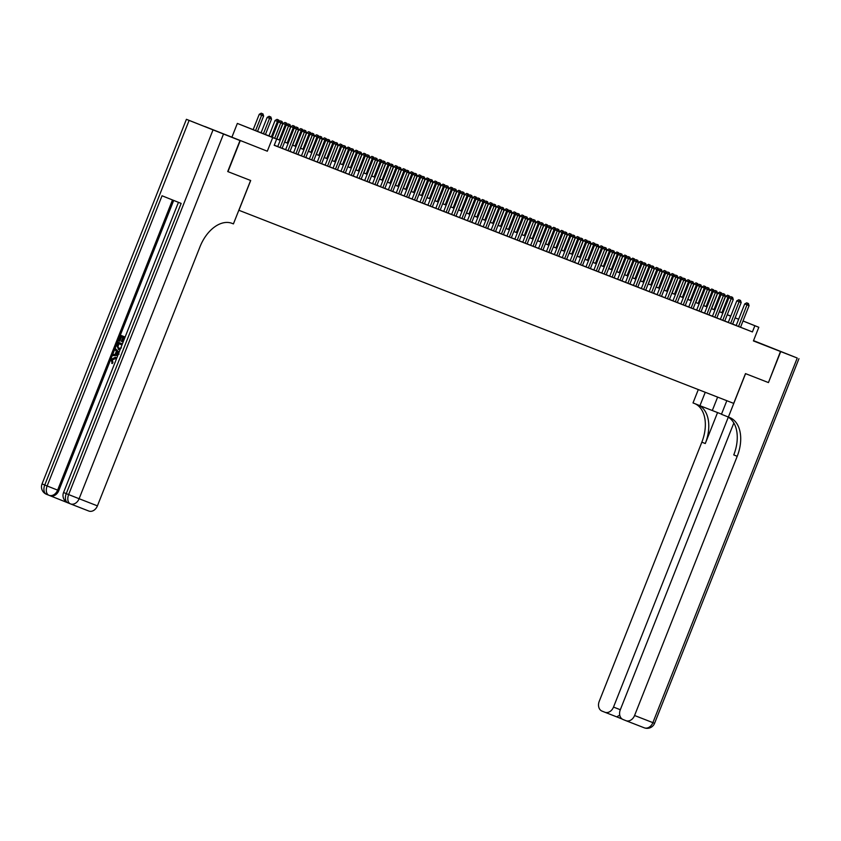 <?xml version="1.0" encoding="UTF-8"?>
<svg xmlns="http://www.w3.org/2000/svg" width="841" height="841" viewBox="0 0 841 841"><rect width="100%" height="100%" fill="white"/><g stroke="black" fill="none" stroke-linecap="round" stroke-linejoin="round"><path stroke-width="1.26" d="M753.452 340.815L762.209 344.232L753.483 340.742M225.377 134.602L242.502 141.414L225.377 134.602M267.312 151.201L204.878 126.507L267.312 151.201L272.715 137.567L237.351 123.427L272.326 137.209M231.948 137.072L237.351 123.427M768.443 382.581L780.49 351.485L753.504 340.7L780.721 351.58L768.443 382.581L745.568 373.646L728.38 417.052L729.725 417.578A33.346 21.214 -68.2 0 1 729.83 417.62A33.346 21.214 -68.2 0 1 737.21 456.295L634.577 715.502L652.879 722.64L797.247 358.024L780.721 351.58M768.211 382.487L745.483 373.614L733.699 403.386L238.907 210.282L250.692 180.51L227.722 171.553L250.607 180.479L233.42 223.895L232.074 223.37A33.346 21.214 111.8 0 0 200.042 246.655L97.419 505.861A8 6.171 111.3 0 1 88.768 511.023A8 6.171 111.3 0 1 88.736 511.013L70.507 503.896M227.964 171.648L240.242 140.636M740.543 327.233L749.079 305.651L744.716 303.927L736.169 325.52L734.792 324.973L752.411 331.932L754.861 325.73L743.013 320.989M729.273 322.839L734.014 324.689L732.637 324.142L741.184 302.571L736.811 300.847L728.264 322.439L726.887 321.882L729.273 322.839M716.847 317.919L726.119 321.609L724.732 321.052L733.278 299.491L728.905 297.756L720.359 319.349M712.464 316.258L716.837 317.972M705.567 313.588L710.309 315.438L708.931 314.881L717.468 293.32L713.105 291.585L704.558 313.178L703.171 312.631L705.567 313.588M693.142 308.668L702.403 312.347L701.026 311.801L709.562 290.229L705.2 288.505L696.653 310.098M693.11 308.731L701.657 287.149L697.294 285.425L688.747 307.007L687.37 306.46L693.121 308.721M681.851 304.326L686.592 306.187L685.215 305.63L693.751 284.058L689.389 282.334L680.842 303.927L679.465 303.38L681.851 304.326M669.425 299.407L678.687 303.096L677.31 302.55L685.846 280.978L681.483 279.254L672.937 300.847M666.04 298.166L670.782 300.016L669.404 299.459L677.951 277.898L673.578 276.163L665.031 297.756L663.654 297.209L666.04 298.166M658.135 295.075L662.887 296.926L661.499 296.379L670.046 274.807L665.673 273.083L657.126 294.676L655.749 294.119L658.135 295.075M649.231 291.575L654.981 293.845L653.594 293.288L662.14 271.727L657.778 269.993L649.22 291.585M642.335 288.905L647.076 290.755L645.699 290.208L654.235 268.636L649.872 266.912L641.326 288.505L639.938 287.948L642.335 288.905M637.783 287.138L646.33 265.556L641.967 263.832L633.42 285.414L632.033 284.868L641.336 288.452M629.877 284.048L638.424 262.466L634.061 260.742L625.515 282.334L624.138 281.788L629.888 284.037M614.098 277.814L623.36 281.504L621.983 280.957L630.519 259.385L626.156 257.661L617.609 279.254M614.077 277.877L622.613 256.295L618.251 254.571L609.704 276.163L608.327 275.617L614.077 277.866M602.808 273.483L607.549 275.333L606.172 274.786L614.718 253.215L610.345 251.491L601.799 273.083L600.421 272.526L602.808 273.483M590.382 268.563L599.644 272.253L598.266 271.696L606.813 250.134L602.44 248.4L593.893 269.993M585.998 266.902L590.361 268.615M579.102 264.232L583.843 266.082L582.466 265.525L591.002 243.964L586.64 242.24L578.082 263.822L576.705 263.275L579.102 264.232M566.676 259.312L575.938 262.991L574.561 262.445L583.097 240.873L578.734 239.149L570.187 260.742M566.645 259.375L575.191 237.793L570.829 236.069L562.282 257.651L560.905 257.104L566.655 259.364M555.386 254.97L560.127 256.831L558.75 256.274L567.286 234.702L562.923 232.978L554.377 254.571L553 254.024L555.386 254.97M542.96 250.061L552.222 253.74L550.844 253.194L559.381 231.622L555.018 229.898L546.471 251.491M539.575 248.81L544.316 250.66L542.939 250.103L551.475 228.542L547.113 226.807L538.566 248.4L537.189 247.853L539.575 248.81M531.67 245.719L536.411 247.569L535.034 247.023L543.58 225.451L539.207 223.727L530.66 245.32L529.283 244.763L531.67 245.719M522.766 242.219L528.516 244.489L527.128 243.932L535.675 222.371L531.302 220.636L522.755 242.229M515.869 239.548L520.611 241.399L519.233 240.852L527.77 219.28L523.407 217.556L514.85 239.149L513.473 238.592L515.869 239.548M507.964 236.468L512.705 238.318L511.328 237.772L519.864 216.2L515.501 214.476L506.955 236.058L505.567 235.512L507.964 236.468M503.412 234.692L511.959 213.109L507.596 211.385L499.049 232.978L497.672 232.431L503.423 234.681M487.633 228.458L496.894 232.148L495.517 231.601L504.053 210.029L499.691 208.305L491.144 229.898M487.612 228.521L496.148 206.949L491.785 205.215L483.239 226.807L481.861 226.261L487.612 228.51M476.342 224.126L481.084 225.977L479.706 225.43L488.243 203.858L483.88 202.134L475.333 223.727L473.956 223.17L476.342 224.126M463.917 219.207L473.178 222.897L471.801 222.339L480.348 200.778L475.974 199.044L467.428 220.636M459.533 217.546L463.896 219.259M452.637 214.876L457.378 216.726L456.001 216.169L464.537 194.607L460.174 192.883L451.617 214.466L450.24 213.919L452.637 214.876M440.211 209.956L449.472 213.635L448.095 213.088L456.631 191.517L452.269 189.793L443.722 211.385M440.179 210.019L448.726 188.437L444.363 186.713L435.817 208.305L434.429 207.748L440.19 210.008M428.921 205.624L433.662 207.475L432.285 206.918L440.821 185.346L436.458 183.622L427.911 205.215L426.534 204.668L428.921 205.624M416.495 200.705L425.756 204.384L424.379 203.837L432.915 182.266L428.553 180.542L420.006 202.134M413.11 199.454L417.851 201.304L416.474 200.747L425.01 179.186L420.647 177.451L412.101 199.044L410.723 198.497L413.11 199.454M405.204 196.363L409.945 198.213L408.568 197.667L417.115 176.095L412.742 174.371L404.195 195.964L402.818 195.406L405.204 196.363M396.3 192.862L402.051 195.133L400.663 194.576L409.21 173.015L404.836 171.291L396.29 192.873M389.394 190.192L394.145 192.042L392.758 191.496L401.304 169.924L396.941 168.2L388.384 189.793L387.007 189.236L389.394 190.192M381.499 187.112L386.24 188.962L384.863 188.416L393.399 166.844L389.036 165.12L380.479 186.702L379.102 186.155L381.499 187.112M376.947 185.335L385.493 163.753L381.131 162.029L372.584 183.622L371.196 183.075L376.957 185.325M365.688 180.941L370.429 182.791L369.052 182.245L377.588 160.673L373.225 158.949L364.679 180.542L363.301 179.985L365.688 180.941M361.146 179.165L369.683 157.593L365.32 155.858L356.773 177.451L355.396 176.904L364.7 180.489M349.877 174.77L354.618 176.621L353.241 176.074L361.777 154.502L357.414 152.778L348.868 174.371L347.491 173.814L349.877 174.77M337.451 169.85L346.713 173.54L345.336 172.983L353.882 151.422L349.509 149.687L340.962 171.28M333.068 168.189L337.43 169.903M326.161 165.519L330.912 167.37L329.525 166.812L338.071 145.251L333.709 143.527L325.152 165.109L323.774 164.563L326.161 165.519M313.746 160.599L323.007 164.279L321.63 163.732L330.166 142.161L325.803 140.436L317.246 162.029M313.714 160.663L322.261 139.08L317.898 137.356L309.351 158.949L307.964 158.392L313.725 160.652M302.455 156.268L307.196 158.119L305.819 157.561L314.355 136L309.993 134.266L301.446 155.858L300.069 155.312L302.455 156.268M290.029 151.348L299.291 155.028L297.914 154.481L306.45 132.91L302.087 131.185L293.541 152.778M286.644 150.097L291.385 151.948L290.008 151.391L298.544 129.829L294.182 128.095L285.635 149.687L284.258 149.141L286.644 150.097M278.739 147.007L283.48 148.857L282.103 148.31L290.639 126.739L286.276 125.015L277.73 146.607L276.353 146.05L278.739 147.007M272.305 137.262L262.329 133.372L276.668 139.101L274.208 145.304L752.411 331.932M736.19 325.467L732.658 324.09M728.285 322.387L724.753 321.01M712.474 316.216L708.952 314.839M704.579 313.125L701.047 311.748M688.768 306.954L685.236 305.577M680.863 303.874L677.331 302.497M665.052 297.703L661.52 296.326M657.147 294.623L653.615 293.246M649.241 291.533L645.709 290.156M633.441 285.362L629.909 283.985M625.536 282.282L622.004 280.905M609.725 276.111L606.193 274.734M601.82 273.031L598.287 271.654M586.009 266.86L582.477 265.483M578.103 263.769L574.582 262.392M562.303 257.598L558.771 256.221M554.398 254.518L550.866 253.141M538.587 248.347L535.055 246.97M530.682 245.267L527.149 243.89M522.776 242.176L519.244 240.799M514.871 239.096L511.349 237.719M506.976 236.006L503.444 234.628M499.07 232.925L495.538 231.548M483.26 226.755L479.727 225.377M475.354 223.674L471.822 222.297M459.543 217.504L456.011 216.126M451.638 214.413L448.106 213.036M435.838 208.253L432.306 206.865M427.932 205.162L424.4 203.785M412.122 198.991L408.589 197.614M404.216 195.911L400.684 194.534M396.311 192.82L392.779 191.443M388.405 189.74L384.873 188.363M380.5 186.649L376.978 185.272M372.605 183.569L369.073 182.192M356.794 177.398L353.262 176.021M348.889 174.318L345.357 172.941M333.078 168.147L329.546 166.77M325.173 165.057L321.64 163.68M309.372 158.896L305.84 157.509M301.467 155.806L297.935 154.429M285.656 149.635L282.124 148.258M277.751 146.555L274.261 145.188M274.229 145.251L275.575 145.777L274.24 145.241M743.024 320.957L758.813 327.275L753.41 340.92L780.49 351.485M758.813 327.275L754.861 325.73M276.668 139.101L272.715 137.567M727.265 314.66L730.787 316.069M735.15 317.814L738.661 319.223M727.234 314.744L730.766 316.132L727.255 314.692M276.7 138.923L280.232 140.3M284.605 142.003L288.137 143.38M292.51 145.083L296.032 146.471M300.405 148.174L303.937 149.551M308.311 151.254L311.843 152.631M316.216 154.345L319.748 155.722M324.121 157.425L327.654 158.802M332.027 160.515L335.559 161.893M339.932 163.596L343.464 164.973M347.838 166.686L351.37 168.063M355.743 169.766L359.265 171.144M363.638 172.847L367.17 174.224M371.543 175.937L375.075 177.314M379.449 179.017L382.981 180.394M387.354 182.108L390.886 183.485M395.259 185.188L398.792 186.565M403.165 188.279L406.697 189.656M411.07 191.359L414.602 192.736M418.976 194.439L422.497 195.827M426.871 197.53L430.403 198.907M434.776 200.61L438.308 201.987M442.681 203.701L446.214 205.078M450.587 206.781L454.119 208.158M458.492 209.872L462.024 211.249M466.398 212.952L469.93 214.329M474.303 216.032L477.835 217.42M482.208 219.123L485.741 220.5M490.114 222.203L493.635 223.58M498.009 225.293L501.541 226.671M505.914 228.374L509.446 229.751M513.819 231.464L517.352 232.841M521.725 234.544L525.257 235.922M529.63 237.635L533.162 239.012M537.536 240.715L541.068 242.092M545.441 243.795L548.973 245.173M553.346 246.886L556.868 248.263M561.241 249.966L564.774 251.343M569.147 253.057L572.679 254.434M577.052 256.137L580.584 257.514M584.958 259.228L588.49 260.605M592.863 262.308L596.395 263.685M600.768 265.388L604.301 266.776M608.674 268.479L612.206 269.856M616.579 271.559L620.101 272.936M624.474 274.65L628.006 276.027M632.379 277.73L635.912 279.107M640.285 280.82L643.817 282.198M648.19 283.901L651.722 285.278M656.096 286.991L659.628 288.368M664.001 290.071L667.533 291.449M671.906 293.152L675.439 294.529M679.812 296.242L683.344 297.619M687.707 299.322L691.239 300.7M695.612 302.413L699.144 303.79M703.518 305.493L707.05 306.87M711.423 308.584L714.955 309.961M719.328 311.664L722.861 313.041M738.65 319.265L735.118 317.887M730.745 316.184L727.213 314.807M722.84 313.094L719.307 311.717M714.934 310.014L711.402 308.636M707.029 306.923L703.497 305.546M699.123 303.843L695.591 302.466M691.218 300.763L687.686 299.375M683.312 297.672L679.791 296.295M675.418 294.592L671.885 293.215M667.512 291.501L663.98 290.124M659.607 288.421L656.075 287.044M651.701 285.33L648.169 283.953M643.796 282.25L640.264 280.873M635.891 279.17L632.358 277.782M627.985 276.079L624.453 274.702M620.08 272.999L616.558 271.622M612.185 269.908L608.653 268.531M604.28 266.828L600.747 265.451M596.374 263.738L592.842 262.36M588.469 260.657L584.937 259.28M580.563 257.567L577.031 256.19M572.658 254.487L569.126 253.109M564.753 251.406L561.22 250.029M556.847 248.316L553.315 246.939M548.942 245.236L545.42 243.858M541.047 242.145L537.515 240.768M533.141 239.065L529.609 237.688M525.236 235.974L521.704 234.597M517.331 232.894L513.798 231.517M509.425 229.814L505.893 228.426M501.52 226.723L497.988 225.346M493.614 223.643L490.082 222.266M485.709 220.552L482.187 219.175M477.814 217.472L474.282 216.095M469.909 214.381L466.377 213.004M462.003 211.301L458.471 209.924M454.098 208.221L450.566 206.833M446.193 205.13L442.66 203.753M438.287 202.05L434.755 200.673M430.382 198.96L426.85 197.582M422.476 195.879L418.955 194.502M414.581 192.789L411.049 191.412M406.676 189.709L403.144 188.331M398.771 186.618L395.238 185.241M390.865 183.538L387.333 182.161M382.96 180.458L379.428 179.08M375.054 177.367L371.522 175.99M367.149 174.287L363.617 172.91M359.244 171.196L355.711 169.819M351.349 168.116L347.817 166.739M343.443 165.025L339.911 163.648M335.538 161.945L332.006 160.568M327.633 158.865L324.1 157.477M319.727 155.774L316.195 154.397M311.822 152.694L308.29 151.317M303.916 149.603L300.384 148.226M296.011 146.523L292.479 145.146M288.106 143.433L284.584 142.055M280.211 140.352L276.678 138.975M274.66 138.302L280.768 122.881L282.744 123.659L276.626 139.091M272.274 137.346L278.371 121.934L280.768 122.881L281.283 121.22L282.071 121.524L280.326 120.831L281.283 121.22M280.326 120.831L278.371 121.934M282.744 123.659L282.071 121.524M257.525 131.438L263.622 116.016L259.259 114.292L253.152 129.703M262.161 113.577L261.204 113.199L262.161 113.577L261.646 115.238L255.548 130.66M262.96 113.882L263.622 116.016M259.259 114.292L261.204 113.199M115.564 358.529L112.337 359.895L112.946 362.555L112.337 363.533L111.001 359.485L115.343 357.225L116.836 357.961M117.95 355.144L112.599 355.648L113.041 354.534L115.143 354.397L116.394 351.223L114.965 349.677L115.406 348.563L119.075 352.295M117.824 355.459L112.599 355.648M121.304 335.517L125.12 337.041L121.304 335.517M124.195 337.893L122.649 341.793L121.356 341.288L122.902 337.378L120.915 336.579L119.18 340.973L119.811 341.215L121.546 336.831M173.688 200.431L58.796 490.587A8 6.171 111.3 0 1 50.155 495.748A8 6.171 111.3 0 1 50.124 495.738L49.009 495.307A8 6.171 -68.7 0 0 57.619 490.124L58.796 490.587M189.109 120.41L240 140.552L186.418 119.306L189.109 120.41L44.752 485.026A8 5.088 111.8 0 0 46.518 494.308L48.915 495.265A8 5.088 -68.2 0 0 48.936 495.275A8 6.171 -68.7 0 0 48.967 495.286L67.648 502.739M118.581 342.382L122.397 343.906L118.581 342.382M120.032 349.898L118.434 349.404L116.899 344.799L117.95 342.14M223.485 134.097L79.117 498.724L68.647 494.582L66.25 493.625L181.151 203.417L162.04 195.774L47.138 485.982L42.05 483.932L186.418 119.306M240 140.552L227.722 171.553M119.18 340.973L118.518 340.71L120.673 335.265M124.699 338.093L123.564 337.64L122.019 341.551M120.126 349.635L118.434 349.404M121.977 344.957L118.203 343.454L117.593 344.989L117.298 346.902L118.865 348.353L121.409 347.901M118.833 343.706L117.929 347.154L119.496 348.605M117.593 344.989L118.224 345.231M117.298 346.902L117.929 347.154M115.406 348.563L118.949 352.621M118.224 353.199L116.931 351.801L115.932 354.345L119.075 354.135L118.224 353.199M117.446 352.358L116.678 354.292M116.268 359.38L114.933 358.277L111.695 359.654L112.337 359.895M111.695 359.654L112.946 362.555M114.439 364.006L114.902 362.828M115.343 357.225L116.71 358.266M112.305 362.313L111.706 363.291M705.252 392.284L699.943 405.688L721.515 414.129M699.943 405.688L693.016 402.923L698.303 389.572M728.38 417.052L721.452 414.287L726.824 400.705M728.285 417.189L613.51 707.081A8 6.171 -68.7 0 1 604.868 712.243A8 6.171 -68.7 0 1 604.826 712.222L602.009 711.097A8 6.171 -68.7 0 1 599.223 701.362L701.846 442.166A33.346 21.214 -68.2 0 0 694.992 403.712M698.44 405.089A33.346 21.214 -68.2 0 1 705.284 443.533L717.552 412.574M797.247 358.024L753.525 340.626M733.846 422.981L620.29 709.793A8 6.171 -68.7 0 0 623.086 719.528L625.904 720.653A8 6.171 -68.7 0 0 625.935 720.663A8 6.171 -68.7 0 0 634.577 715.502M726.918 416.474A33.346 21.214 -68.2 0 1 733.762 454.918L737.21 456.295M604.9 712.253L616.684 716.858L619.754 715.165M280.127 147.553L289.178 124.3L289.977 124.615L288.232 123.921L289.178 124.3M288.232 123.921L286.276 125.015M290.639 126.739L289.977 124.615M288.032 150.634L297.083 127.39L297.882 127.695L296.127 127.002L297.083 127.39M296.127 127.002L294.182 128.095M298.544 129.829L297.882 127.695M295.937 153.714L304.989 130.471L305.777 130.776L304.032 130.092L304.989 130.471M304.032 130.092L302.087 131.185M306.45 132.91L305.777 130.776M303.832 156.804L312.894 133.561L313.682 133.866L311.937 133.172L312.894 133.561M311.937 133.172L309.993 134.266M314.355 136L313.682 133.866M265.42 134.518L271.527 119.096L267.165 117.372L261.046 132.815M270.066 116.657L269.109 116.279L270.066 116.657L269.551 118.329L263.454 133.751M270.855 116.973L271.527 119.096M267.165 117.372L269.109 116.279M278.539 121.84L275.07 120.463L268.952 135.895M277.972 119.748L277.015 119.359L277.972 119.748L277.456 121.409L271.349 136.831M278.76 120.053L279.201 121.461M275.07 120.463L277.015 119.359M286.445 124.92L282.975 123.543L276.857 138.986M285.877 122.828L284.92 122.45L285.877 122.828L285.362 124.5L279.254 139.921M286.665 123.143L287.107 124.552M282.975 123.543L284.92 122.45M294.35 128L290.881 126.623L284.763 142.066M293.782 125.919L292.826 125.53L293.782 125.919L293.267 127.58L287.159 143.002M294.571 126.224L295.012 127.632M290.881 126.623L292.826 125.53M311.738 159.885L320.799 136.641L321.588 136.946L319.843 136.263L320.799 136.641M319.843 136.263L317.898 137.356M322.261 139.08L321.588 136.946M302.255 131.091L298.786 129.714L292.668 145.157M301.688 128.999L300.731 128.62L301.688 128.999L301.173 130.67L295.065 146.082M302.476 129.304L302.918 130.712M298.786 129.714L300.731 128.62M319.643 162.975L328.705 139.722L329.493 140.037L327.748 139.343L328.705 139.722M327.748 139.343L325.803 140.436M330.166 142.161L329.493 140.037M310.161 134.171L306.681 132.794L300.573 148.237M309.593 132.079L308.636 131.701L309.593 132.079L309.078 133.751L302.97 149.172M310.382 132.394L310.823 133.803M306.681 132.794L308.636 131.701M327.548 166.055L336.61 142.812L337.399 143.117L335.654 142.423L336.61 142.812M335.654 142.423L333.709 143.527M338.071 145.251L337.399 143.117M318.066 137.262L314.587 135.885L308.479 151.317M317.488 135.17L316.542 134.791L317.488 135.17L316.983 136.841L310.876 152.253M318.287 135.475L318.728 136.883M314.587 135.885L316.542 134.791M335.454 169.146L344.001 147.564L345.977 148.331L337.43 169.914M333.057 168.2L341.604 146.607L344.001 147.564L344.516 145.892L345.304 146.208L343.559 145.514L344.516 145.892M343.559 145.514L341.604 146.607M345.977 148.331L345.304 146.208M325.972 140.342L322.492 138.965L316.384 154.408M325.393 138.25L324.437 137.871L325.393 138.25L324.878 139.921L318.781 155.343M326.192 138.565L326.634 139.974M322.492 138.965L324.437 137.871M343.359 172.226L352.411 148.983L353.209 149.288L351.464 148.594L352.411 148.983M351.464 148.594L349.509 149.687M353.882 151.422L353.209 149.288M333.866 143.433L330.397 142.055L324.29 157.488M333.299 141.341L332.342 140.952L333.299 141.341L332.784 143.002L326.686 158.423M334.087 141.645L334.539 143.054M330.397 142.055L332.342 140.952M351.265 175.317L360.316 152.063L361.115 152.368L359.359 151.685L360.316 152.063M359.359 151.685L357.414 152.778M361.777 154.502L361.115 152.368M341.772 146.513L338.303 145.136L332.184 160.578M341.204 144.421L340.248 144.042L341.204 144.421L340.689 146.092L334.581 161.514M341.993 144.736L342.445 146.145M338.303 145.136L340.248 144.042M359.17 178.397L368.221 155.154L369.01 155.459L367.265 154.765L368.221 155.154M367.265 154.765L365.32 155.858M369.683 157.593L369.01 155.459M349.677 149.603L346.208 148.216L340.09 163.659M349.11 147.511L348.153 147.122L349.11 147.511L348.595 149.172L342.487 164.594M349.898 147.816L350.34 149.225M346.208 148.216L348.153 147.122M367.065 181.477L376.127 158.234L376.915 158.539L375.17 157.856L376.127 158.234M375.17 157.856L373.225 158.949M377.588 160.673L376.915 158.539M357.583 152.684L354.114 151.306L347.995 166.749M357.015 150.592L356.058 150.213L357.015 150.592L356.5 152.263L350.392 167.685M357.803 150.896L358.245 152.305M354.114 151.306L356.058 150.213M374.97 184.568L384.032 161.314L384.821 161.63L383.075 160.936L384.032 161.314M383.075 160.936L381.131 162.029M385.493 163.753L384.821 161.63M365.488 155.764L362.019 154.387L355.901 169.829M364.92 153.682L363.964 153.293L364.92 153.682L364.405 155.343L358.298 170.765M365.709 153.987L366.15 155.396M362.019 154.387L363.964 153.293M382.876 187.648L391.938 164.405L392.726 164.71L390.981 164.027L391.938 164.405M390.981 164.027L389.036 165.12M393.399 166.844L392.726 164.71M373.393 158.854L369.914 157.477L363.806 172.91M372.826 156.762L371.869 156.384L372.826 156.762L372.311 158.434L366.203 173.845M373.614 157.067L374.056 158.476M369.914 157.477L371.869 156.384M390.781 190.739L399.843 167.485L400.631 167.801L398.886 167.107L399.843 167.485M398.886 167.107L396.941 168.2M401.304 169.924L400.631 167.801M381.299 161.935L377.819 160.557L371.711 176M380.731 159.843L379.775 159.464L380.731 159.843L380.216 161.514L374.108 176.936M381.52 160.158L381.961 161.567M377.819 160.557L379.775 159.464M398.687 193.819L407.748 170.576L408.537 170.881L406.792 170.187L407.748 170.576M406.792 170.187L404.836 171.291M409.21 173.015L408.537 170.881M389.204 165.025L385.725 163.648L379.617 179.08M388.626 162.933L387.669 162.555L388.626 162.933L388.111 164.594L382.014 180.016M389.425 163.238L389.867 164.647M385.725 163.648L387.669 162.555M406.592 196.91L415.654 173.656L416.442 173.971L414.697 173.278L415.654 173.656M414.697 173.278L412.742 174.371M417.115 176.095L416.442 173.971M397.099 168.105L393.63 166.728L387.522 182.171M396.531 166.013L395.575 165.635L396.531 166.013L396.016 167.685L389.919 183.107M397.32 166.329L397.772 167.737M393.63 166.728L395.575 165.635M414.497 199.99L423.549 176.747L424.348 177.052L422.592 176.358L423.549 176.747M422.592 176.358L420.647 177.451M425.01 179.186L424.348 177.052M405.005 171.196L401.535 169.808L395.417 185.251M404.437 169.104L403.48 168.715L404.437 169.104L403.922 170.765L397.814 186.187M405.225 169.409L405.677 170.818M401.535 169.808L403.48 168.715M422.403 203.07L431.454 179.827L432.242 180.132L430.497 179.448L431.454 179.827M430.497 179.448L428.553 180.542M432.915 182.266L432.242 180.132M412.91 174.276L409.441 172.899L403.323 188.342M412.342 172.184L411.386 171.806L412.342 172.184L411.827 173.856L405.719 189.278M413.131 172.489L413.572 173.898M409.441 172.899L411.386 171.806M430.298 206.161L439.359 182.907L440.148 183.222L438.403 182.529L439.359 182.907M438.403 182.529L436.458 183.622M440.821 185.346L440.148 183.222M420.815 177.356L417.346 175.979L411.228 191.422M420.248 175.275L419.291 174.886L420.248 175.275L419.733 176.936L413.625 192.358M421.036 175.58L421.478 176.988M417.346 175.979L419.291 174.886M438.203 209.241L447.265 185.998L448.053 186.303L446.308 185.619L447.265 185.998M446.308 185.619L444.363 186.713M448.726 188.437L448.053 186.303M428.721 180.447L425.252 179.07L419.133 194.502M428.153 178.355L427.196 177.977L428.153 178.355L427.638 180.027L421.53 195.438M428.942 178.66L429.383 180.069M425.252 179.07L427.196 177.977M446.108 212.331L455.17 189.078L455.959 189.393L454.214 188.699L455.17 189.078M454.214 188.699L452.269 189.793M456.631 191.517L455.959 189.393M436.626 183.527L433.147 182.15L427.039 197.593M436.059 181.435L435.102 181.057L436.059 181.435L435.543 183.107L429.436 198.529M436.847 181.751L437.288 183.159M433.147 182.15L435.102 181.057M454.014 215.412L463.076 192.169L463.864 192.473L462.119 191.78L463.076 192.169M462.119 191.78L460.174 192.883M464.537 194.607L463.864 192.473M444.532 186.618L441.052 185.241L434.944 200.673M443.964 184.526L443.007 184.147L443.964 184.526L443.449 186.197L437.341 201.609M444.752 184.831L445.194 186.239M441.052 185.241L443.007 184.147M461.919 218.502L470.466 196.92L472.442 197.688L463.896 219.27M459.522 217.556L468.069 195.964L470.466 196.92L470.981 195.249L471.769 195.564L470.024 194.87L470.981 195.249M470.024 194.87L468.069 195.964M472.442 197.688L471.769 195.564M452.437 189.698L448.957 188.321L442.85 203.764M451.859 187.606L450.913 187.228L451.859 187.606L451.344 189.278L445.246 204.699M452.658 187.921L453.099 189.33M448.957 188.321L450.913 187.228M469.825 221.582L478.886 198.339L479.675 198.644L477.93 197.95L478.886 198.339M477.93 197.95L475.974 199.044M480.348 200.778L479.675 198.644M460.332 192.789L456.863 191.412L450.755 206.844M459.764 190.697L458.808 190.308L459.764 190.697L459.249 192.358L453.152 207.78M460.553 191.002L461.005 192.41M456.863 191.412L458.808 190.308M477.73 224.663L486.781 201.419L487.58 201.724L485.835 201.041L486.781 201.419M485.835 201.041L483.88 202.134M488.243 203.858L487.58 201.724M468.237 195.869L464.768 194.492L458.65 209.935M467.67 193.777L466.713 193.398L467.67 193.777L467.154 195.448L461.047 210.87M468.458 194.092L468.91 195.501M464.768 194.492L466.713 193.398M485.635 227.753L494.687 204.51L495.475 204.815L493.73 204.121L494.687 204.51M493.73 204.121L491.785 205.215M496.148 206.949L495.475 204.815M476.143 198.949L472.674 197.572L466.555 213.015M475.575 196.868L474.618 196.479L475.575 196.868L475.06 198.529L468.952 213.95M476.363 197.172L476.805 198.581M472.674 197.572L474.618 196.479M493.541 230.833L502.592 207.59L503.381 207.895L501.635 207.212L502.592 207.59M501.635 207.212L499.691 208.305M504.053 210.029L503.381 207.895M484.048 202.04L480.579 200.663L474.461 216.105M483.48 199.948L482.524 199.569L483.48 199.948L482.965 201.619L476.858 217.041M484.269 200.253L484.71 201.661M480.579 200.663L482.524 199.569M501.436 233.924L510.498 210.671L511.286 210.986L509.541 210.292L510.498 210.671M509.541 210.292L507.596 211.385M511.959 213.109L511.286 210.986M491.953 205.12L488.484 203.743L482.366 219.186M491.386 203.038L490.429 202.649L491.386 203.038L490.871 204.699L484.763 220.121M492.174 203.343L492.616 204.752M488.484 203.743L490.429 202.649M509.341 237.004L518.403 213.761L519.191 214.066L517.446 213.383L518.403 213.761M517.446 213.383L515.501 214.476M519.864 216.2L519.191 214.066M499.859 208.211L496.379 206.833L490.271 222.266M499.291 206.119L498.335 205.74L499.291 206.119L498.776 207.79L492.668 223.201M500.08 206.423L500.521 207.832M496.379 206.833L498.335 205.74M517.247 240.095L526.308 216.841L527.097 217.157L525.352 216.463L526.308 216.841M525.352 216.463L523.407 217.556M527.77 219.28L527.097 217.157M507.764 211.291L504.285 209.914L498.177 225.356M507.197 209.199L506.24 208.82L507.197 209.199L506.681 210.87L500.574 226.292M507.985 209.514L508.427 210.923M504.285 209.914L506.24 208.82M525.152 243.175L534.214 219.932L535.002 220.237L533.257 219.543L534.214 219.932M533.257 219.543L531.302 220.636M535.675 222.371L535.002 220.237M515.67 214.381L512.19 213.004L506.082 228.437M515.091 212.289L514.145 211.9L515.091 212.289L514.587 213.95L508.479 229.372M515.89 212.594L516.332 214.003M512.19 213.004L514.145 211.9M533.057 246.266L542.119 223.012L542.908 223.328L541.162 222.634L542.119 223.012M541.162 222.634L539.207 223.727M543.58 225.451L542.908 223.328M523.575 217.462L520.095 216.084L513.988 231.527M522.997 215.37L522.04 214.991L522.997 215.37L522.482 217.041L516.385 232.463M523.796 215.685L524.237 217.094M520.095 216.084L522.04 214.991M540.963 249.346L550.014 226.103L550.813 226.408L549.068 225.714L550.014 226.103M549.068 225.714L547.113 226.807M551.475 228.542L550.813 226.408M531.47 220.552L528.001 219.165L521.893 234.607M530.902 218.46L529.946 218.071L530.902 218.46L530.387 220.121L524.29 235.543M531.691 218.765L532.143 220.174M528.001 219.165L529.946 218.071M548.868 252.426L557.919 229.183L558.718 229.488L556.963 228.805L557.919 229.183M556.963 228.805L555.018 229.898M559.381 231.622L558.718 229.488M539.375 223.632L535.906 222.255L529.788 237.698M538.808 221.54L537.851 221.162L538.808 221.54L538.293 223.212L532.185 238.634M539.596 221.845L540.038 223.254M535.906 222.255L537.851 221.162M556.774 255.517L565.825 232.263L566.613 232.579L564.868 231.885L565.825 232.263M564.868 231.885L562.923 232.978M567.286 234.702L566.613 232.579M547.281 226.713L543.812 225.335L537.693 240.778M546.713 224.631L545.756 224.242L546.713 224.631L546.198 226.292L540.09 241.714M547.502 224.936L547.943 226.345M543.812 225.335L545.756 224.242M564.668 258.597L573.73 235.354L574.519 235.659L572.774 234.975L573.73 235.354M572.774 234.975L570.829 236.069M575.191 237.793L574.519 235.659M555.186 229.803L551.717 228.426L545.599 243.858M554.618 227.711L553.662 227.333L554.618 227.711L554.103 229.383L547.996 244.794M555.407 228.016L555.848 229.425M551.717 228.426L553.662 227.333M572.574 261.688L581.636 238.434L582.424 238.749L580.679 238.056L581.636 238.434M580.679 238.056L578.734 239.149M583.097 240.873L582.424 238.749M563.092 232.883L559.622 231.506L553.504 246.949M562.524 230.791L561.567 230.413L562.524 230.791L562.009 232.463L555.901 247.885M563.312 231.107L563.754 232.515M559.622 231.506L561.567 230.413M580.479 264.768L589.541 241.525L590.329 241.83L588.584 241.136L589.541 241.525M588.584 241.136L586.64 242.24M591.002 243.964L590.329 241.83M570.997 235.974L567.517 234.597L561.41 250.029M570.429 233.882L569.473 233.504L570.429 233.882L569.914 235.543L563.806 250.965M571.218 234.187L571.659 235.596M567.517 234.597L569.473 233.504M588.385 267.858L596.931 246.276L598.908 247.044L590.361 268.626M585.988 266.912L594.545 245.32L596.931 246.276L597.446 244.605L598.235 244.92L596.49 244.226L597.446 244.605M596.49 244.226L594.545 245.32M598.908 247.044L598.235 244.92M578.902 239.054L575.423 237.677L569.315 253.12M578.324 236.962L577.378 236.584L578.324 236.962L577.82 238.634L571.712 254.056M579.123 237.278L579.565 238.686M575.423 237.677L577.378 236.584M596.29 270.939L605.352 247.696L606.14 248L604.395 247.307L605.352 247.696M604.395 247.307L602.44 248.4M606.813 250.134L606.14 248M586.808 242.145L583.328 240.757L577.22 256.2M586.23 240.053L585.273 239.664L586.23 240.053L585.714 241.714L579.617 257.136M587.029 240.358L587.47 241.766M583.328 240.757L585.273 239.664M604.195 274.019L613.247 250.776L614.046 251.081L612.301 250.397L613.247 250.776M612.301 250.397L610.345 251.491M614.718 253.215L614.046 251.081M594.703 245.225L591.234 243.848L585.126 259.291M594.135 243.133L593.178 242.755L594.135 243.133L593.62 244.805L587.523 260.226M594.923 243.448L595.375 244.857M591.234 243.848L593.178 242.755M612.101 277.11L621.152 253.866L621.951 254.171L620.195 253.477L621.152 253.866M620.195 253.477L618.251 254.571M622.613 256.295L621.951 254.171M602.608 248.305L599.139 246.928L593.021 262.371M602.04 246.224L601.084 245.835L602.04 246.224L601.525 247.885L595.417 263.307M602.829 246.529L603.281 247.937M599.139 246.928L601.084 245.835M620.006 280.19L629.057 256.947L629.846 257.251L628.101 256.568L629.057 256.947M628.101 256.568L626.156 257.661M630.519 259.385L629.846 257.251M610.513 251.396L607.044 250.019L600.926 265.451M609.946 249.304L608.989 248.925L609.946 249.304L609.431 250.975L603.323 266.387M610.734 249.609L611.176 251.017M607.044 250.019L608.989 248.925M627.901 283.28L636.963 260.027L637.751 260.342L636.006 259.648L636.963 260.027M636.006 259.648L634.061 260.742M638.424 262.466L637.751 260.342M618.419 254.476L614.95 253.099L608.831 268.542M617.851 252.384L616.895 252.006L617.851 252.384L617.336 254.056L611.228 269.477M618.64 252.699L619.081 254.108M614.95 253.099L616.895 252.006M635.807 286.361L644.868 263.117L645.657 263.422L643.912 262.728L644.868 263.117M643.912 262.728L641.967 263.832M646.33 265.556L645.657 263.422M626.324 257.567L622.855 256.19L616.737 271.622M625.757 255.475L624.8 255.096L625.757 255.475L625.241 257.146L619.134 272.558M626.545 255.78L626.987 257.188M622.855 256.19L624.8 255.096M643.712 289.451L652.774 266.198L653.562 266.513L651.817 265.819L652.774 266.198M651.817 265.819L649.872 266.912M654.235 268.636L653.562 266.513M634.23 260.647L630.75 259.27L624.642 274.713M633.662 258.555L632.705 258.176L633.662 258.555L633.147 260.226L627.039 275.648M634.45 258.87L634.892 260.279M630.75 259.27L632.705 258.176M651.617 292.531L660.679 269.288L661.468 269.593L659.722 268.899L660.679 269.288M659.722 268.899L657.778 269.993M662.14 271.727L661.468 269.593M642.135 263.738L638.655 262.36L632.548 277.793M641.567 261.646L640.611 261.257L641.567 261.646L641.052 263.307L634.944 278.728M642.356 261.95L642.797 263.359M638.655 262.36L640.611 261.257M659.523 295.622L668.584 272.368L669.373 272.673L667.628 271.99L668.584 272.368M667.628 271.99L665.673 273.083M670.046 274.807L669.373 272.673M650.04 266.818L646.561 265.441L640.453 280.883M649.462 264.726L648.506 264.347L649.462 264.726L648.947 266.397L642.85 281.819M650.261 265.041L650.703 266.45M646.561 265.441L648.506 264.347M667.428 298.702L676.49 275.459L677.278 275.764L675.533 275.07L676.49 275.459M675.533 275.07L673.578 276.163M677.951 277.898L677.278 275.764M657.935 269.908L654.466 268.521L648.358 283.964M657.368 267.816L656.411 267.427L657.368 267.816L656.853 269.477L650.755 284.899M658.156 268.121L658.608 269.53M654.466 268.521L656.411 267.427M675.334 301.782L684.385 278.539L685.184 278.844L683.428 278.161L684.385 278.539M683.428 278.161L681.483 279.254M685.846 280.978L685.184 278.844M665.841 272.989L662.372 271.611L656.253 287.054M665.273 270.897L664.316 270.518L665.273 270.897L664.758 272.568L658.65 287.99M666.061 271.201L666.514 272.61M662.372 271.611L664.316 270.518M683.239 304.873L692.29 281.619L693.079 281.935L691.334 281.241L692.29 281.619M691.334 281.241L689.389 282.334M693.751 284.058L693.079 281.935M673.746 276.069L670.277 274.692L664.159 290.134M673.178 273.987L672.222 273.598L673.178 273.987L672.663 275.648L666.556 291.07M673.967 274.292L674.408 275.701M670.277 274.692L672.222 273.598M691.134 307.953L700.196 284.71L700.984 285.015L699.239 284.332L700.196 284.71M699.239 284.332L697.294 285.425M701.657 287.149L700.984 285.015M681.652 279.159L678.182 277.782L672.064 293.215M681.084 277.067L680.127 276.689L681.084 277.067L680.569 278.739L674.461 294.15M681.872 277.372L682.314 278.781M678.182 277.782L680.127 276.689M699.039 311.044L708.101 287.79L708.889 288.106L707.144 287.412L708.101 287.79M707.144 287.412L705.2 288.505M709.562 290.229L708.889 288.106M689.557 282.24L686.088 280.862L679.97 296.305M688.989 280.148L688.033 279.769L688.989 280.148L688.474 281.819L682.366 297.241M689.778 280.463L690.219 281.872M686.088 280.862L688.033 279.769M706.945 314.124L716.006 290.881L716.795 291.186L715.05 290.492L716.006 290.881M715.05 290.492L713.105 291.585M717.468 293.32L716.795 291.186M697.462 285.33L693.983 283.953L687.875 299.385M696.895 283.238L695.938 282.849L696.895 283.238L696.38 284.899L690.272 300.321M697.683 283.543L698.125 284.952M693.983 283.953L695.938 282.849M714.85 317.215L723.397 295.633L725.373 296.4L716.826 317.982M712.453 316.269L721.01 294.676L723.397 295.633L723.912 293.961L724.7 294.276L722.955 293.583L723.912 293.961M722.955 293.583L721.01 294.676M725.373 296.4L724.7 294.276M705.368 288.41L701.888 287.033L695.78 302.476M704.8 286.318L703.843 285.94L704.8 286.318L704.285 287.99L698.177 303.412M705.588 286.634L706.03 288.043M701.888 287.033L703.843 285.94M722.755 320.295L731.817 297.052L732.606 297.357L730.861 296.663L731.817 297.052M730.861 296.663L728.905 297.756M733.278 299.491L732.606 297.357M713.273 291.501L709.793 290.113L703.686 305.556M712.695 289.409L711.749 289.02L712.695 289.409L712.18 291.07L706.083 306.492M713.494 289.714L713.935 291.123M709.793 290.113L711.749 289.02M730.661 323.375L739.723 300.132L740.511 300.437L738.766 299.753L739.723 300.132M738.766 299.753L736.811 300.847M741.184 302.571L740.511 300.437M721.168 294.581L717.699 293.204L711.591 308.647M720.6 292.489L719.644 292.111L720.6 292.489L720.085 294.161L713.988 309.583M721.389 292.794L721.841 294.203M717.699 293.204L719.644 292.111M738.566 326.466L747.617 303.212L748.416 303.527L746.671 302.834L747.617 303.212M746.671 302.834L744.716 303.927M749.079 305.651L748.416 303.527M729.073 297.661L725.604 296.284L719.486 311.727M728.506 295.58L727.549 295.191L728.506 295.58L727.991 297.241L721.893 312.663M729.294 295.885L729.746 297.293M725.604 296.284L727.549 295.191M178.45 202.334L63.559 492.532L66.25 493.625A8 5.088 111.8 0 0 68.026 502.907L70.413 503.864A8 5.088 -68.2 0 1 70.413 503.864A8 5.088 -68.2 0 1 68.647 494.582L213.004 129.956M70.392 503.854L68.047 502.918A8 5.088 111.8 0 1 68.026 502.907A8 8 0 0 1 63.559 492.532M48.883 495.254L46.549 494.319A8 5.088 111.8 0 1 46.518 494.308A8 8 0 0 1 42.05 483.932M88.768 511.023L70.476 503.885A8 8 0 0 1 70.413 503.864A8 6.171 -68.7 0 0 70.476 503.885A8 6.171 -68.7 0 0 79.117 498.724L97.419 505.861M172.5 199.958L57.619 490.124L47.138 485.982A8 5.088 -68.2 0 0 48.915 495.265A8 8 0 0 0 48.967 495.286M705.284 443.533L701.846 442.166M622.193 719.055L616.705 716.858L622.193 719.055M625.935 720.663L644.238 727.801A8 8 0 0 0 654.582 723.302L652.879 722.64A8 6.171 111.3 0 1 644.238 727.801A8 6.171 111.3 0 1 644.195 727.791L625.977 720.684M613.51 707.081L620.311 709.73M717.625 397.11L712.316 410.513M604.868 712.243L616.695 716.858M654.582 723.302L798.95 358.676"/></g></svg>
